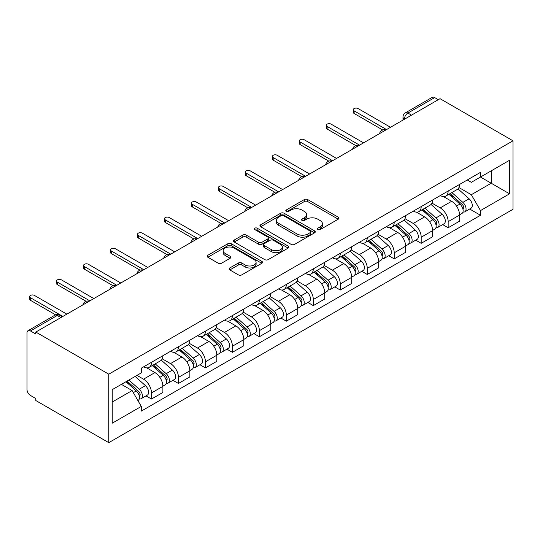 <?xml version="1.0" encoding="UTF-8"?>
<svg xmlns="http://www.w3.org/2000/svg" width="540" height="540" viewBox="0 0 540 540"><rect width="100%" height="100%" fill="white"/><g stroke="black" fill="none" stroke-linecap="round" stroke-linejoin="round"><path stroke-width="0.81" d="M317.851 229.574A1.681 0.972 0 0 0 320.227 229.574L338.263 219.166A2.403 1.384 0 0 0 338.965 218.18A2.403 1.384 0 0 0 338.263 217.202L307.712 199.571A2.403 1.384 0 0 0 304.317 199.571L286.288 209.979A1.681 0.972 0 0 0 285.795 210.661A1.681 0.972 0 0 0 286.288 211.349A1.681 0.972 0 0 0 288.664 211.349L290.999 209.999A7.682 4.435 0 0 1 301.86 209.999L304.405 211.471A7.682 4.435 0 0 1 306.653 214.61A7.682 4.435 0 0 1 304.405 217.742L302.069 219.091A1.681 0.972 0 0 0 301.577 219.773A1.681 0.972 0 0 0 302.069 220.462A1.681 0.972 0 0 0 304.445 220.462L306.781 219.112A7.682 4.435 0 0 1 317.642 219.112L320.186 220.583A7.682 4.435 0 0 1 322.434 223.722A7.682 4.435 0 0 1 320.186 226.854L317.851 228.204A1.681 0.972 0 0 0 317.358 228.886A1.681 0.972 0 0 0 317.851 229.574L317.851 228.204M229.817 267.955A2.403 1.384 0 0 0 229.115 268.934A2.403 1.384 0 0 0 229.817 269.919L238.39 274.867A2.403 1.384 0 0 0 241.785 274.867L261.806 263.304A2.403 1.384 0 0 0 262.514 262.325A2.403 1.384 0 0 0 261.806 261.34L231.262 243.709A2.403 1.384 0 0 0 227.867 243.709L207.839 255.272A2.403 1.384 0 0 0 207.137 256.25A2.403 1.384 0 0 0 207.839 257.229L218.194 263.203A2.403 1.384 0 0 0 221.589 263.203L230.155 258.255A2.403 1.384 0 0 0 230.864 257.276A2.403 1.384 0 0 0 230.155 256.298L225.025 253.334A6.419 3.706 0 0 1 223.142 250.715A6.419 3.706 0 0 1 227.111 247.286A6.419 3.706 0 0 1 234.103 248.09L254.212 259.7A6.419 3.706 0 0 1 256.095 262.325A6.419 3.706 0 0 1 252.133 265.748A6.419 3.706 0 0 1 245.133 264.944L241.785 263.007A2.403 1.384 0 0 0 238.39 263.007L229.817 267.955L229.817 269.919M108.776 374.18L35.816 332.06L440.039 98.685L513 140.805L108.776 374.18L108.776 442.658L513 209.284L513 140.805M291.168 244.391A2.403 1.384 0 0 0 294.563 244.391L314.584 232.835A2.403 1.384 0 0 0 315.293 231.849A2.403 1.384 0 0 0 314.584 230.87L284.04 213.232A2.403 1.384 0 0 0 280.645 213.232L260.618 224.795A2.403 1.384 0 0 0 259.916 225.774A2.403 1.384 0 0 0 260.618 226.76L291.168 244.391M255.434 229.939A1.681 0.972 0 0 1 257.141 230.175L257.141 228.177L288.198 246.105A2.403 1.384 0 0 1 288.9 247.084A2.403 1.384 0 0 1 288.198 248.069L268.171 259.625A2.403 1.384 0 0 1 264.776 259.625L234.232 241.994L234.232 240.03A2.403 1.384 0 0 0 233.53 241.016A2.403 1.384 0 0 0 234.232 241.994M234.232 240.03L242.804 235.082A2.403 1.384 0 0 1 246.193 235.082L258.586 242.237A2.403 1.384 0 0 0 261.981 242.237L267.665 238.957A2.403 1.384 0 0 0 268.367 237.978A2.403 1.384 0 0 0 267.665 236.993L254.765 229.547A1.681 0.972 0 0 1 254.273 228.866A1.681 0.972 0 0 1 255.312 227.968A1.681 0.972 0 0 1 257.141 228.177M35.816 332.06L35.816 334.058L30.456 330.959A4.887 2.821 -120 0 0 28.013 330.716A4.887 2.821 -120 0 0 27 332.957L27 389.455A4.887 2.821 -120 0 0 30.456 395.442L35.816 398.54L35.816 400.532L108.776 442.658M411.514 115.155L407.882 113.056A4.887 2.821 60 0 0 405.439 112.813L432.236 97.342A4.887 2.821 60 0 1 434.68 97.585L407.882 113.056A4.887 2.821 120 0 0 404.426 119.043L404.426 119.246M438.311 99.684L434.68 97.585M448.166 191.018A11.246 6.494 60 0 1 445.838 196.06L457.245 189.472A11.246 6.494 -120 0 0 459.574 184.43M431.973 203.128L440.215 207.887A11.246 6.494 60 0 1 448.166 221.657L459.574 215.069A11.246 6.494 -120 0 0 451.622 201.299L443.455 196.58M459.574 215.069L459.574 221.164L448.166 227.752L442.692 224.593M445.838 196.06A11.246 6.494 60 0 1 440.296 195.554M448.166 221.657L448.166 227.752M421.193 206.584A11.246 6.494 60 0 1 418.865 211.633L430.279 205.045A11.246 6.494 -120 0 0 432.608 199.996M415.726 240.158L421.193 243.317L432.608 236.729L432.608 230.641A11.246 6.494 -120 0 0 424.649 216.871L416.482 212.153M418.865 211.633A11.246 6.494 60 0 1 413.33 211.126M405 218.7L413.242 223.459A11.246 6.494 60 0 1 421.193 237.229L421.193 243.317M394.22 222.156A11.246 6.494 60 0 1 391.892 227.205L403.306 220.617A11.246 6.494 -120 0 0 405.635 215.568M388.753 255.731L394.22 258.89L405.635 252.302L405.635 246.213A11.246 6.494 -120 0 0 397.683 232.443L389.515 227.725M391.892 227.205A11.246 6.494 60 0 1 386.357 226.699M378.027 234.272L386.269 239.031A11.246 6.494 60 0 1 394.22 252.801L394.22 258.89M367.254 237.728A11.246 6.494 60 0 1 364.925 242.777L376.333 236.189A11.246 6.494 -120 0 0 378.662 231.14M361.78 271.303L367.254 274.462L378.662 267.874L378.662 261.785A11.246 6.494 -120 0 0 370.71 248.009L362.543 243.297M364.925 242.777A11.246 6.494 60 0 1 359.383 242.271M351.054 249.845L359.296 254.597A11.246 6.494 60 0 1 367.254 268.373L367.254 274.462M340.281 253.3A11.246 6.494 60 0 1 337.952 258.35L349.36 251.762A11.246 6.494 -120 0 0 351.689 246.713M334.807 286.875L340.281 290.034L351.689 283.446L351.689 277.358A11.246 6.494 -120 0 0 343.737 263.581L335.57 258.869M337.952 258.35A11.246 6.494 60 0 1 332.417 257.843M324.088 265.41L332.329 270.169A11.246 6.494 60 0 1 340.281 283.946L340.281 290.034M313.308 268.873A11.246 6.494 60 0 1 310.979 273.922L322.394 267.334A11.246 6.494 -120 0 0 324.722 262.285M307.841 302.447L313.308 305.606L324.722 299.018L324.722 292.93A11.246 6.494 -120 0 0 316.764 279.153L308.597 274.442M310.979 273.922A11.246 6.494 60 0 1 305.444 273.416M297.115 280.982L305.357 285.741A11.246 6.494 60 0 1 313.308 299.518L313.308 305.606M286.335 284.445A11.246 6.494 60 0 1 284.006 289.494L295.421 282.906A11.246 6.494 -120 0 0 297.749 277.857M280.868 318.019L286.335 321.179L297.749 314.591L297.749 308.502A11.246 6.494 -120 0 0 289.798 294.725L281.63 290.014M284.006 289.494A11.246 6.494 60 0 1 278.471 288.988M270.142 296.555L278.384 301.313A11.246 6.494 60 0 1 286.335 315.09L286.335 321.179M259.369 300.017A11.246 6.494 60 0 1 257.04 305.066L268.447 298.478A11.246 6.494 -120 0 0 270.776 293.429M253.894 333.592L259.369 336.751L270.776 330.163L270.776 324.074A11.246 6.494 -120 0 0 262.825 310.298L254.657 305.579M257.04 305.066A11.246 6.494 60 0 1 251.498 304.56M243.175 312.127L251.417 316.885A11.246 6.494 60 0 1 259.369 330.662L259.369 336.751M232.396 315.59A11.246 6.494 60 0 1 230.067 320.639L241.475 314.05A11.246 6.494 -120 0 0 243.803 309.002M226.922 349.164L232.396 352.323L243.81 345.735L243.81 339.647A11.246 6.494 -120 0 0 235.852 325.87L227.684 321.151M230.067 320.639A11.246 6.494 60 0 1 224.532 320.132M216.203 327.699L224.444 332.458A11.246 6.494 60 0 1 232.396 346.235L232.396 352.323M205.423 331.162A11.246 6.494 60 0 1 203.094 336.211L214.508 329.623A11.246 6.494 -120 0 0 216.837 324.574M199.955 364.736L205.423 367.895L216.837 361.307L216.837 355.219A11.246 6.494 -120 0 0 208.886 341.442L200.718 336.724M203.094 336.211A11.246 6.494 60 0 1 197.559 335.704M189.23 343.271L197.471 348.03A11.246 6.494 60 0 1 205.423 361.807L205.423 367.895M178.45 346.734A11.246 6.494 60 0 1 176.121 351.783L187.535 345.195A11.246 6.494 -120 0 0 189.864 340.146M172.982 380.308L178.457 383.468L189.864 376.88L189.864 370.791A11.246 6.494 -120 0 0 181.913 357.014L173.745 352.296M176.121 351.783A11.246 6.494 60 0 1 170.586 351.27M162.257 358.844L170.498 363.602A11.246 6.494 60 0 1 178.457 377.379L178.457 383.468M151.483 362.306A11.246 6.494 60 0 1 149.155 367.355L160.562 360.767A11.246 6.494 -120 0 0 162.891 355.718M146.009 395.881L151.483 399.04L162.891 392.452L162.891 386.357A11.246 6.494 -120 0 0 154.94 372.587L146.772 367.868M149.155 367.355A11.246 6.494 60 0 1 143.613 366.842M136.958 375.381L143.532 379.175A11.246 6.494 60 0 1 151.483 392.945L151.483 399.04M467.269 179.982L471.332 182.331L509.544 160.272L491.218 170.849L491.218 183.229L471.332 194.71L458.939 187.556M112.239 402.03L132.118 390.555L141.284 406.424L112.239 423.191L112.239 389.651L141.284 372.883L141.284 368.192L480.499 172.348L480.499 177.039L509.544 193.813L480.499 210.58L471.332 194.71M509.544 160.272L509.544 193.813M141.284 406.424L141.284 411.115L480.499 215.271L480.499 210.58M132.118 390.555L121.399 384.365M469.665 209.021L480.499 215.271M318.526 229.81L320.186 228.852A7.682 4.435 0 0 0 322.434 225.713L322.434 223.722M306.653 214.61L306.653 216.601A7.682 4.435 0 0 1 304.405 219.74L302.744 220.698M338.229 219.179L307.712 201.562A2.403 1.384 0 0 0 304.317 201.562L286.963 211.585M314.557 232.848L284.04 215.231A2.403 1.384 0 0 0 280.645 215.231L260.651 226.773M310.345 232.538A1.681 0.972 0 0 0 310.838 231.849A1.681 0.972 0 0 0 310.345 231.167L283.534 215.683A1.681 0.972 0 0 0 281.158 215.683L278.694 217.107A7.682 4.435 0 0 0 276.446 220.239A7.682 4.435 0 0 0 278.694 223.378L297.02 233.955A7.682 4.435 0 0 0 307.881 233.955L310.345 232.538L310.345 234.536A1.681 0.972 0 0 0 310.838 233.847L310.838 231.849M276.446 220.239L276.446 222.237A7.682 4.435 0 0 0 278.694 225.376L278.694 223.378M310.345 234.536L307.881 235.953A7.682 4.435 0 0 1 297.02 235.953L278.694 225.376M234.266 242.008L242.804 237.08L242.804 235.082M268.367 237.978L268.367 239.969A2.403 1.384 0 0 1 267.665 240.948L261.981 244.235A2.403 1.384 0 0 1 258.586 244.235L246.193 237.08A2.403 1.384 0 0 0 242.804 237.08M257.141 230.175L288.164 248.083M271.438 249.662A6.419 3.706 0 0 0 278.438 250.466A6.419 3.706 0 0 0 282.4 247.037A6.419 3.706 0 0 0 280.517 244.418L273.436 240.327A2.403 1.384 0 0 0 270.041 240.327L264.357 243.607A2.403 1.384 0 0 0 263.648 244.586A2.403 1.384 0 0 0 264.357 245.565L271.438 249.662L271.438 251.654A6.419 3.706 0 0 0 278.438 252.457A6.419 3.706 0 0 0 282.4 249.035L282.4 247.037M263.648 244.586L263.648 246.584A2.403 1.384 0 0 0 264.357 247.563L264.357 245.565M271.438 251.654L264.357 247.563M256.095 262.325L256.095 264.317A6.419 3.706 0 0 1 252.133 267.746A6.419 3.706 0 0 1 245.133 266.942L241.785 265.005A2.403 1.384 0 0 0 238.39 265.005L229.851 269.933M223.142 250.715L223.142 252.707A6.419 3.706 0 0 0 225.025 255.332L225.025 253.334M230.128 258.275L225.025 255.332M261.779 263.324L231.262 245.7A2.403 1.384 0 0 0 227.867 245.7L207.873 257.249M448.943 194.272L459.938 204.073A6.116 3.53 60 0 1 461.855 213.529L459.574 214.846M449.24 194.528L454.41 197.512M450.056 193.631L462.281 204.538A2.936 1.694 60 0 1 463.205 209.081A2.936 1.694 60 0 1 462.935 209.183M451.886 192.571L462.875 202.379A6.116 3.53 60 0 1 464.792 211.829A6.116 3.53 60 0 1 462.949 212.024M458.014 188.892L469.098 198.788A6.116 3.53 60 0 1 471.015 208.238L464.792 211.829M382.765 129.998L354.112 113.454A2.815 1.627 180 0 1 353.288 112.306L353.288 109.715A2.815 1.627 -0 0 0 354.112 110.862L386.532 129.573M390.508 127.278L358.088 108.567A2.815 1.627 -0 0 0 355.023 108.216A2.815 1.627 -0 0 0 353.288 109.715M421.976 209.837L432.965 219.645A6.116 3.53 60 0 1 434.882 229.102L432.601 230.418M422.267 210.101L427.437 213.084M423.083 209.203L435.314 220.111A2.936 1.694 60 0 1 436.232 224.647A2.936 1.694 60 0 1 435.969 224.755M424.913 208.143L435.901 217.951A6.116 3.53 60 0 1 437.825 227.401A6.116 3.53 60 0 1 435.976 227.597M431.042 204.464L442.125 214.36A6.116 3.53 60 0 1 444.049 223.81L437.825 227.401M395.003 225.41L405.992 235.217A6.116 3.53 60 0 1 407.909 244.674L405.635 245.99M395.294 225.673L400.464 228.656M396.11 224.775L408.341 235.683A2.936 1.694 60 0 1 409.259 240.219A2.936 1.694 60 0 1 408.996 240.327M397.94 223.715L408.935 233.523A6.116 3.53 60 0 1 410.852 242.973A6.116 3.53 60 0 1 409.003 243.169M404.069 220.037L415.159 229.925A6.116 3.53 60 0 1 417.076 239.382L410.852 242.973M355.793 145.571L327.139 129.026A2.815 1.627 180 0 1 326.315 127.879L326.315 125.287A2.815 1.627 -0 0 0 327.139 126.434L359.559 145.145M363.535 142.85L331.115 124.139A2.815 1.627 -0 0 0 328.05 123.782A2.815 1.627 -0 0 0 326.315 125.287M328.82 161.143L300.173 144.599A2.815 1.627 180 0 1 299.349 143.451L299.349 140.859A2.815 1.627 -0 0 0 300.173 142.007L332.586 160.718M336.562 158.423L304.148 139.705A2.815 1.627 -0 0 0 301.084 139.354A2.815 1.627 -0 0 0 299.349 140.859M368.03 240.982L379.019 250.79A6.116 3.53 60 0 1 380.943 260.24L378.662 261.562M368.32 241.245L373.498 244.229M369.137 240.341L381.368 251.255A2.936 1.694 60 0 1 382.293 255.791A2.936 1.694 60 0 1 382.023 255.899M370.973 239.288L381.962 249.095A6.116 3.53 60 0 1 383.879 258.545A6.116 3.53 60 0 1 382.037 258.741M377.102 235.609L388.186 245.498A6.116 3.53 60 0 1 390.103 254.954L383.879 258.545M341.057 256.554L352.053 266.362A6.116 3.53 60 0 1 353.97 275.812L351.689 277.128M341.354 256.817L346.525 259.801M342.171 255.913L354.402 266.828A2.936 1.694 60 0 1 355.32 271.363A2.936 1.694 60 0 1 355.05 271.472M344 254.86L354.989 264.668A6.116 3.53 60 0 1 356.906 274.118A6.116 3.53 60 0 1 355.064 274.313M350.129 251.181L361.213 261.07A6.116 3.53 60 0 1 363.137 270.526L356.906 274.118M314.091 272.126L325.08 281.934A6.116 3.53 60 0 1 326.997 291.384L324.716 292.7M314.381 272.39L319.552 275.373M315.198 271.485L327.429 282.4A2.936 1.694 60 0 1 328.347 286.936A2.936 1.694 60 0 1 328.084 287.044M317.027 270.432L328.016 280.24A6.116 3.53 60 0 1 329.94 289.69A6.116 3.53 60 0 1 328.091 289.885M323.156 266.753L334.24 276.642A6.116 3.53 60 0 1 336.163 286.099L329.94 289.69M301.853 176.715L273.2 160.171A2.815 1.627 180 0 1 272.376 159.023L272.376 156.425A2.815 1.627 -0 0 0 273.2 157.579L305.613 176.29M309.596 173.995L277.175 155.277A2.815 1.627 -0 0 0 274.111 154.926A2.815 1.627 -0 0 0 272.376 156.425M274.88 192.287L246.226 175.743A2.815 1.627 180 0 1 245.403 174.596L245.403 171.997A2.815 1.627 -0 0 0 246.226 173.144L278.647 191.862M282.623 189.567L250.202 170.849A2.815 1.627 -0 0 0 247.138 170.498A2.815 1.627 -0 0 0 245.403 171.997M247.907 207.853L219.254 191.315A2.815 1.627 180 0 1 218.43 190.168L218.43 187.569A2.815 1.627 -0 0 0 219.254 188.716L251.674 207.434M255.65 205.139L223.236 186.422A2.815 1.627 -0 0 0 220.172 186.071A2.815 1.627 -0 0 0 218.43 187.569M287.118 287.699L298.107 297.506A6.116 3.53 60 0 1 300.031 306.956L297.749 308.273M287.408 287.955L292.586 290.945M288.225 287.057L300.456 297.972A2.936 1.694 60 0 1 301.381 302.508A2.936 1.694 60 0 1 301.111 302.616M290.054 286.004L301.05 295.812A6.116 3.53 60 0 1 302.967 305.262A6.116 3.53 60 0 1 301.118 305.458M296.183 282.326L307.274 292.214A6.116 3.53 60 0 1 309.191 301.664L302.967 305.262M220.934 223.425L192.287 206.888A2.815 1.627 180 0 1 191.464 205.74L191.464 203.141A2.815 1.627 -0 0 0 192.287 204.289L224.701 223.007M228.677 220.712L196.263 201.994A2.815 1.627 -0 0 0 193.199 201.643A2.815 1.627 -0 0 0 191.464 203.141M260.145 303.271L271.141 313.079A6.116 3.53 60 0 1 273.058 322.529L270.776 323.845M260.435 303.527L265.613 306.518M261.259 302.63L273.483 313.544A2.936 1.694 60 0 1 274.408 318.08A2.936 1.694 60 0 1 274.138 318.188M263.088 301.577L274.077 311.378A6.116 3.53 60 0 1 275.994 320.834A6.116 3.53 60 0 1 274.151 321.03M269.217 297.891L280.3 307.787A6.116 3.53 60 0 1 282.218 317.237L275.994 320.834M193.968 238.997L165.314 222.46A2.815 1.627 180 0 1 164.491 221.312L164.491 218.714A2.815 1.627 -0 0 0 165.314 219.861L197.728 238.579M201.71 236.284L169.29 217.566A2.815 1.627 -0 0 0 166.226 217.215A2.815 1.627 -0 0 0 164.491 218.714M233.179 318.843L244.168 328.651A6.116 3.53 60 0 1 246.085 338.101L243.803 339.417M233.469 319.1L238.64 322.09M234.286 318.202L246.517 329.117A2.936 1.694 60 0 1 247.435 333.653A2.936 1.694 60 0 1 247.165 333.761M236.115 317.142L247.104 326.95A6.116 3.53 60 0 1 249.021 336.406A6.116 3.53 60 0 1 247.178 336.602M242.244 313.463L253.328 323.359A6.116 3.53 60 0 1 255.251 332.809L249.021 336.406M166.995 254.57L138.341 238.032A2.815 1.627 180 0 1 137.518 236.885L137.518 234.286A2.815 1.627 -0 0 0 138.341 235.433L170.762 254.151M174.737 251.856L142.317 233.138A2.815 1.627 -0 0 0 139.253 232.787A2.815 1.627 -0 0 0 137.518 234.286M206.206 334.415L217.195 344.223A6.116 3.53 60 0 1 219.112 353.673L216.83 354.989M206.496 334.672L211.667 337.662M207.313 333.774L219.544 344.689A2.936 1.694 60 0 1 220.462 349.225A2.936 1.694 60 0 1 220.199 349.326M209.142 332.714L220.131 342.522A6.116 3.53 60 0 1 222.055 351.979A6.116 3.53 60 0 1 220.205 352.175M215.271 329.036L226.361 338.931A6.116 3.53 60 0 1 228.278 348.381L222.055 351.979M140.022 270.142L111.368 253.597A2.815 1.627 180 0 1 110.545 252.45L110.545 249.858A2.815 1.627 -0 0 0 111.368 251.006L143.789 269.723M147.764 267.428L115.351 248.71A2.815 1.627 -0 0 0 112.286 248.36A2.815 1.627 -0 0 0 110.545 249.858M179.233 349.988L190.222 359.795A6.116 3.53 60 0 1 192.146 369.245L189.864 370.562M179.523 350.244L184.7 353.234M180.34 349.346L192.571 360.261A2.936 1.694 60 0 1 193.496 364.797A2.936 1.694 60 0 1 193.226 364.898M182.176 348.287L193.165 358.094A6.116 3.53 60 0 1 195.082 367.544A6.116 3.53 60 0 1 193.239 367.747M188.298 344.608L199.388 354.503A6.116 3.53 60 0 1 201.305 363.953L195.082 367.544M113.049 285.714L84.402 269.17A2.815 1.627 180 0 1 83.579 268.022L83.579 265.43A2.815 1.627 -0 0 0 84.402 266.578L116.816 285.296M120.791 283L88.378 264.283A2.815 1.627 -0 0 0 85.313 263.932A2.815 1.627 -0 0 0 83.579 265.43M152.26 365.56L163.256 375.361A6.116 3.53 60 0 1 165.173 384.818L162.891 386.134M152.55 365.816L157.727 368.807M153.374 364.919L165.598 375.827A2.936 1.694 60 0 1 166.523 380.369A2.936 1.694 60 0 1 166.253 380.471M155.203 363.859L166.192 373.667A6.116 3.53 60 0 1 168.109 383.117A6.116 3.53 60 0 1 166.266 383.312M161.332 360.18L172.415 370.076A6.116 3.53 60 0 1 174.332 379.526L168.109 383.117M86.083 301.286L57.429 284.742A2.815 1.627 180 0 1 56.606 283.594L56.606 281.003A2.815 1.627 -0 0 0 57.429 282.15L89.849 300.868M93.825 298.566L61.405 279.855A2.815 1.627 -0 0 0 58.34 279.504A2.815 1.627 -0 0 0 56.606 281.003M125.962 381.726L136.282 390.933A6.116 3.53 60 0 1 138.2 400.39L137.896 400.565M126.07 381.665L130.754 384.372M127.069 381.085L138.632 391.399A2.936 1.694 60 0 1 139.55 395.935A2.936 1.694 60 0 1 139.28 396.043M128.905 380.032L139.219 389.239A6.116 3.53 60 0 1 141.143 398.689A6.116 3.53 60 0 1 139.293 398.885M135.128 376.441L145.442 385.648A6.116 3.53 60 0 1 147.366 395.098L141.143 398.689M55.654 314.861L30.456 300.314A2.815 1.627 180 0 1 29.633 299.167L29.633 296.575A2.815 1.627 -0 0 0 30.456 297.722L62.876 316.433M66.852 314.138L34.432 295.427A2.815 1.627 -0 0 0 31.367 295.07A2.815 1.627 -0 0 0 29.633 296.575M404.595 119.144L404.426 119.043A4.887 2.821 0 0 1 402.988 117.052L402.988 120.069M178.457 377.379L189.864 370.791M205.423 361.807L216.837 355.219M232.396 346.235L243.81 339.647M259.369 330.662L270.776 324.074M286.335 315.09L297.749 308.502M313.308 299.518L324.722 292.93M340.281 283.946L351.689 277.358M367.254 268.373L378.662 261.785M394.22 252.801L405.635 246.213M421.193 237.229L432.608 230.641M151.483 392.945L162.891 386.357M143.532 379.175L154.94 372.587M170.498 363.602L181.913 357.014M197.471 348.03L208.886 341.442M224.444 332.458L235.852 325.87M251.417 316.885L262.825 310.298M278.384 301.313L289.798 294.725M305.357 285.741L316.764 279.153M332.329 270.169L343.737 263.581M359.296 254.597L370.71 248.009M386.269 239.031L397.683 232.443M413.242 223.459L424.649 216.871M440.215 207.887L451.622 201.299M385.445 130.201A4.887 2.821 120 0 0 383.285 131.45M358.479 145.773A4.887 2.821 120 0 0 356.319 147.022M331.506 161.345A4.887 2.821 120 0 0 329.346 162.594M304.533 176.918A4.887 2.821 120 0 0 302.373 178.16M277.56 192.49A4.887 2.821 120 0 0 275.407 193.732M250.594 208.062A4.887 2.821 120 0 0 248.434 209.304M223.621 223.628A4.887 2.821 120 0 0 221.461 224.876M196.648 239.2A4.887 2.821 120 0 0 194.488 240.449M169.681 254.772A4.887 2.821 120 0 0 167.522 256.021M142.709 270.344A4.887 2.821 120 0 0 140.549 271.593M115.736 285.916A4.887 2.821 120 0 0 113.576 287.165M88.763 301.489A4.887 2.821 120 0 0 86.603 302.738M60.885 317.588L57.254 315.488L30.456 330.959M62.316 316.757L59.704 315.245A4.887 2.821 120 0 0 57.254 315.488A4.887 2.821 60 0 0 54.81 315.245L28.013 330.716M320.186 228.852L320.186 226.854M302.069 220.462L302.069 219.091M304.405 219.74L304.405 217.742M286.288 211.349L286.288 209.979M304.317 201.562L304.317 199.571M307.712 201.562L307.712 199.571M338.263 219.166L338.263 217.202M260.618 226.76L260.618 224.795M280.645 215.231L280.645 213.232M284.04 215.231L284.04 213.232M314.584 232.835L314.584 230.87M297.02 235.953L297.02 233.955M307.881 235.953L307.881 233.955M246.193 237.08L246.193 235.082M258.586 244.235L258.586 242.237M261.981 244.235L261.981 242.237M267.665 240.948L267.665 238.957M288.198 248.069L288.198 246.105M238.39 265.005L238.39 263.007M241.785 265.005L241.785 263.007M245.133 266.942L245.133 264.944M230.155 258.255L230.155 256.298M207.839 257.229L207.839 255.272M227.867 245.7L227.867 243.709M231.262 245.7L231.262 243.709M261.806 263.304L261.806 261.34M459.938 204.073L456.509 206.057M463.813 207.738L462.713 208.373M469.098 198.788L462.875 202.379M354.112 110.862L354.112 113.454M432.965 219.645L429.536 221.623M436.84 223.304L435.74 223.945M442.125 214.36L435.901 217.951M405.992 235.217L402.563 237.195M409.867 238.876L408.767 239.517M415.159 229.925L408.935 233.523M327.139 126.434L327.139 129.026M300.173 142.007L300.173 144.599M379.019 250.79L375.597 252.767M382.901 254.448L381.8 255.083M388.186 245.498L381.962 249.095M352.053 266.362L348.624 268.34M355.928 270.02L354.827 270.655M361.213 261.07L354.989 264.668M325.08 281.934L321.651 283.912M328.954 285.593L327.854 286.227M334.24 276.642L328.016 280.24M273.2 157.579L273.2 160.171M246.226 173.144L246.226 175.743M219.254 188.716L219.254 191.315M298.107 297.506L294.685 299.484M301.988 301.165L300.881 301.799M307.274 292.214L301.05 295.812M192.287 204.289L192.287 206.888M271.141 313.079L267.712 315.056M275.015 316.737L273.915 317.372M280.3 307.787L274.077 311.378M165.314 219.861L165.314 222.46M244.168 328.651L240.739 330.629M248.042 332.309L246.942 332.944M253.328 323.359L247.104 326.95M138.341 235.433L138.341 238.032M217.195 344.223L213.766 346.201M221.069 347.882L219.969 348.516M226.361 338.931L220.131 342.522M111.368 251.006L111.368 253.597M190.222 359.795L186.8 361.773M194.103 363.454L192.996 364.088M199.388 354.503L193.165 358.094M84.402 266.578L84.402 269.17M163.256 375.361L159.827 377.345M167.13 379.026L166.03 379.661M172.415 370.076L166.192 373.667M57.429 282.15L57.429 284.742M136.282 390.933L133.326 392.641M140.157 394.598L139.057 395.233M145.442 385.648L139.219 389.239M30.456 297.722L30.456 300.314M385.864 129.958A4.887 4.887 0 0 0 379.586 133.583M358.891 145.53A4.887 4.887 0 0 0 352.62 149.155M331.918 161.102A4.887 4.887 0 0 0 325.647 164.727M304.952 176.675A4.887 4.887 0 0 0 298.674 180.299M277.978 192.247A4.887 4.887 0 0 0 271.701 195.872M251.006 207.819A4.887 4.887 0 0 0 244.735 211.444M224.032 223.391A4.887 4.887 0 0 0 217.762 227.016M197.066 238.964A4.887 4.887 0 0 0 190.789 242.588M170.093 254.536A4.887 4.887 0 0 0 163.816 258.154M143.12 270.108A4.887 4.887 0 0 0 136.85 273.726M116.154 285.68A4.887 4.887 0 0 0 109.877 289.298M89.181 301.253A4.887 4.887 0 0 0 82.903 304.871M59.704 315.245A4.887 4.887 0 0 0 54.81 315.245M405.439 112.813A4.887 4.887 0 0 0 402.988 117.052"/></g></svg>
